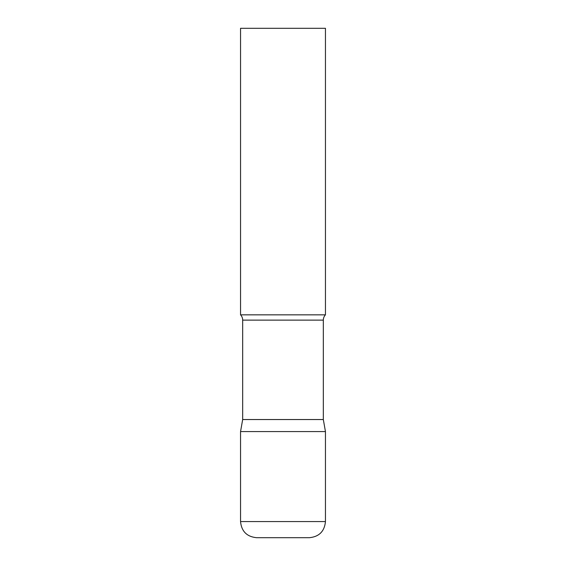 <?xml version="1.0" encoding="UTF-8"?>
<svg xmlns="http://www.w3.org/2000/svg" width="566" height="566" viewBox="0 0 566 566"><rect width="100%" height="100%" fill="white"/><g stroke="black" fill="none" stroke-linecap="round" stroke-linejoin="round"><path stroke-width="0.85" d="M240.55 521.569L240.55 431.575L242.673 419.54L323.327 419.54L325.45 431.575L240.55 431.575L325.45 431.575L325.45 521.569L240.55 521.569C241.505 531.368 246.882 536.745 256.681 537.7L309.319 537.7C319.118 536.745 324.495 531.368 325.45 521.569M323.327 419.54L323.327 320.123A7.641 7.641 0 0 1 325.45 314.838L325.45 28.3L240.55 28.3L240.55 314.838A7.641 7.641 0 0 1 242.673 320.123L323.327 320.123M242.673 419.54L242.673 320.123M240.55 314.838L325.45 314.838"/></g></svg>
